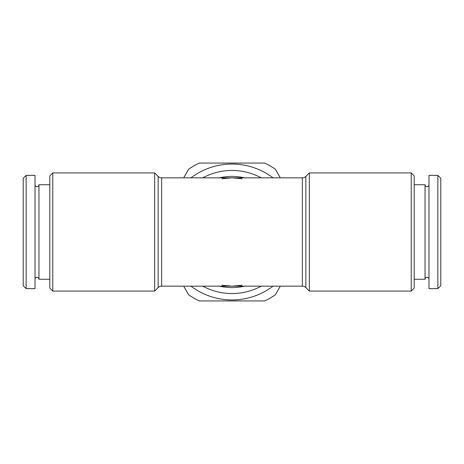 <?xml version="1.0" encoding="UTF-8"?>
<svg xmlns="http://www.w3.org/2000/svg" width="464" height="464" viewBox="0 0 464 464"><rect width="100%" height="100%" fill="white"/><g stroke="black" fill="none" stroke-linecap="round" stroke-linejoin="round"><path stroke-width="0.7" d="M35.015 184.73A1.972 1.972 0 0 0 36.987 186.702A1.972 1.972 0 0 0 38.959 184.73L38.959 279.27A1.972 1.972 0 0 0 36.987 277.298A1.972 1.972 0 0 0 35.015 279.27M428.985 184.73A1.972 1.972 0 0 1 427.013 186.702A1.972 1.972 0 0 1 425.041 184.73L425.041 279.27A1.972 1.972 0 0 1 427.013 277.298A1.972 1.972 0 0 1 428.985 279.27M26.152 175.375L23.2 178.327L23.2 285.673L26.152 288.625L35.015 288.625L35.015 175.375L26.152 175.375L26.152 288.625M38.959 279.27L49.816 279.27M38.959 184.73L49.816 184.73M440.8 285.673L437.848 288.625L428.985 288.625L428.985 175.375L437.848 175.375L440.8 178.327L440.8 285.673M425.041 279.27L414.184 279.27M425.041 184.73L414.184 184.73M411.232 172.915L411.232 291.085L414.184 288.132L414.184 175.868L411.232 172.915L309.343 172.915L309.343 291.085L305.857 287.605A4.924 4.924 0 0 0 302.377 286.16L161.623 286.16A4.924 4.924 0 0 0 158.143 287.605L154.657 291.085L52.768 291.085L49.816 288.132L49.816 175.868L52.768 172.915L154.657 172.915L158.143 176.395A4.924 4.924 0 0 0 161.623 177.84L232 177.84L241.964 178.756M411.232 291.085L309.343 291.085M302.377 286.16L302.377 177.84L232 177.84L222.036 178.756M302.377 177.84A4.924 4.924 0 0 0 305.857 176.395L309.343 172.915M154.657 291.085L154.657 172.915M202.768 177.84A61.55 61.55 0 0 1 261.232 177.84M261.232 286.16A61.55 61.55 0 0 1 202.768 286.16M190.971 177.84A67.953 67.953 0 0 1 273.029 177.84M273.029 286.16A67.953 67.953 0 0 1 190.971 286.16M280.326 286.16L275.32 294.831A76.322 76.322 0 0 1 264.753 300.933L199.247 300.933A76.322 76.322 0 0 1 188.68 294.831L183.674 286.16M183.674 177.84L188.68 169.169A76.322 76.322 0 0 1 199.247 163.067L264.753 163.067A76.322 76.322 0 0 1 275.32 169.169L280.326 177.84M52.768 291.085L52.768 172.915M437.848 288.625L437.848 175.375M161.623 286.16L161.623 177.84M305.857 287.605L305.857 176.395M158.143 287.605L158.143 176.395M244.58 286.16A55.605 55.605 0 0 1 219.42 286.16M219.42 177.84A55.605 55.605 0 0 1 244.58 177.84M241.964 285.244L232 286.16L222.036 285.244"/></g></svg>
